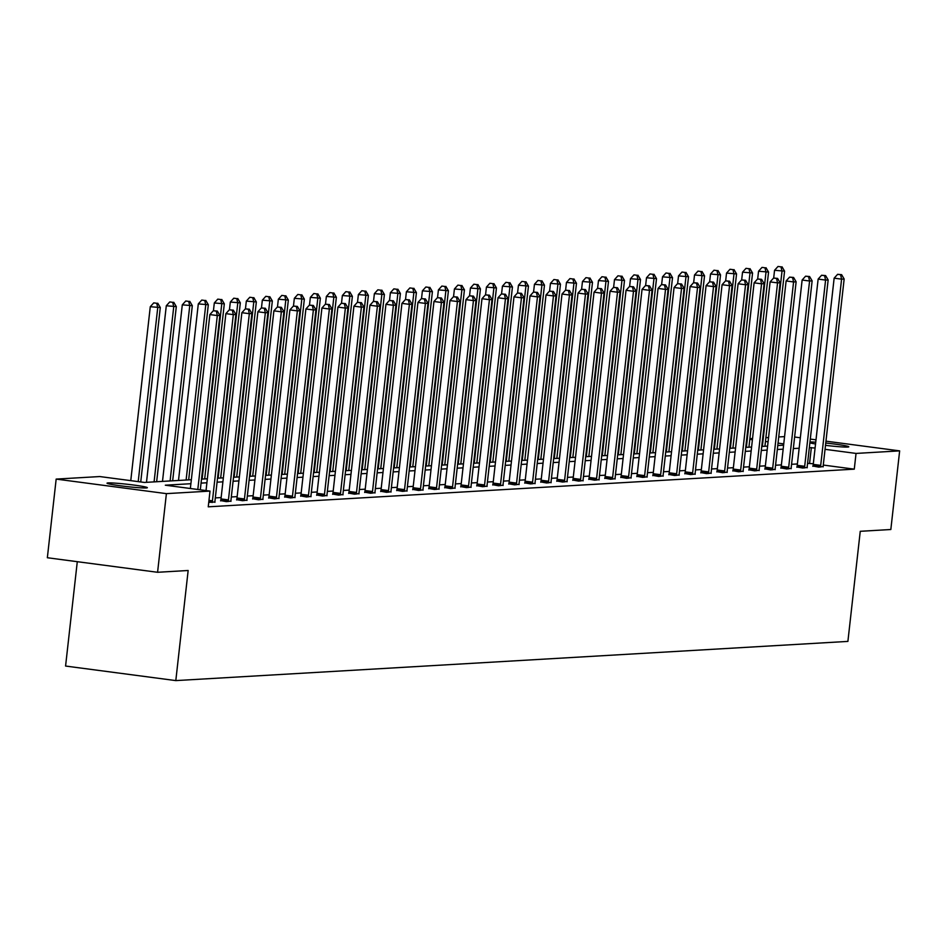<?xml version="1.0" encoding="UTF-8"?>
<svg xmlns="http://www.w3.org/2000/svg" width="947" height="947" viewBox="0 0 947 947"><rect width="100%" height="100%" fill="white"/><g stroke="black" fill="none" stroke-linecap="round" stroke-linejoin="round"><path stroke-width="1.42" d="M825.76 443.042A20.289 1.172 -173.6 0 1 848.796 446.795A20.289 1.172 -173.6 0 1 847.695 447.043A20.289 1.172 -173.6 0 1 825.5 445.35M815.545 443.965A20.289 1.172 -173.6 0 1 809.874 442.865M146.264 487.954A20.289 1.172 -173.6 0 1 123.797 486.225A20.289 1.172 -173.6 0 1 107.023 483.171A20.289 1.172 -173.6 0 1 108.124 482.923A20.289 1.172 -173.6 0 1 130.591 484.651A20.289 1.172 -173.6 0 1 147.353 487.705A20.289 1.172 -173.6 0 1 146.264 487.954M77.287 561.689L65.58 666.049L175.811 680.597L847.896 641.403L860.255 531.303L890.831 529.515L899.65 450.879L856.041 453.424L825.05 449.328M175.811 680.597L188.157 570.496L157.581 572.284L47.35 557.736L56.169 479.087L99.778 476.554L144.465 482.449L191.341 479.715M749.882 438.639L752.545 438.485M765.886 437.703L768.562 437.55M778.73 436.958L784.566 436.614M190.892 483.704L165.323 485.195L210.009 491.091L208.245 506.823L854.277 469.156L823.286 465.06M813.331 463.746L807.578 463.367M797.398 463.959L791.562 464.302M781.393 464.894L775.557 465.237M765.389 465.829L759.553 466.173M749.373 466.764L743.549 467.108M733.369 467.7L727.533 468.043M717.364 468.635L711.528 468.966M701.36 469.57L695.524 469.901M685.344 470.493L679.52 470.837M669.34 471.428L663.504 471.772M653.335 472.364L647.499 472.707M637.331 473.299L631.495 473.642M621.327 474.234L615.491 474.577M605.311 475.169L599.487 475.501M589.306 476.104L583.47 476.436M573.302 477.028L567.466 477.371M557.298 477.963L551.462 478.306M541.282 478.898L535.457 479.241M525.277 479.833L519.441 480.176M509.273 480.768L503.437 481.112M493.269 481.703L487.433 482.035M477.252 482.639L471.428 482.97M461.248 483.562L455.412 483.905M445.244 484.497L439.408 484.84M429.24 485.432L423.404 485.775M413.235 486.367L407.399 486.711M397.219 487.303L391.383 487.646M381.215 488.238L375.379 488.569M365.211 489.173L359.375 489.504M349.206 490.096L343.37 490.439M333.19 491.031L327.366 491.375M317.186 491.967L311.35 492.31M301.182 492.902L295.346 493.245M285.177 493.837L279.341 494.18M269.161 494.772L263.337 495.103M253.157 495.707L247.321 496.039M237.152 496.63L231.317 496.974M221.148 497.566L215.312 497.909M208.754 502.36L214.945 502.005M220.675 500.572L226.463 501.65L230.95 501.07M236.679 499.637L242.468 500.714L246.954 500.134M252.683 498.702L258.472 499.779L262.97 499.211M268.699 497.767L274.488 498.856L278.974 498.276M284.704 496.844L290.492 497.921L294.979 497.341M300.708 495.908L306.497 496.986L310.983 496.406M316.712 494.973L322.501 496.05L326.999 495.47M332.728 494.038L338.505 495.115L343.003 494.535M348.733 493.103L354.521 494.18L359.008 493.6M364.737 492.168L370.526 493.245L375.012 492.677M380.741 491.233L386.53 492.322L391.016 491.742M396.757 490.309L402.534 491.386L407.032 490.806M412.762 489.374L418.55 490.451L423.037 489.871M428.766 488.439L434.555 489.516L439.041 488.936M444.77 487.504L450.559 488.581L455.045 488.001M460.775 486.569L466.563 487.646L471.061 487.066M476.791 485.633L482.579 486.711L487.066 486.142M492.795 484.698L498.584 485.787L503.07 485.207M508.799 483.775L514.588 484.852L519.074 484.272M524.804 482.84L530.592 483.917L535.091 483.337M540.82 481.905L546.608 482.982L551.095 482.402M556.824 480.969L562.613 482.047L567.099 481.467M572.828 480.034L578.617 481.112L583.103 480.531M588.833 479.099L594.621 480.176L599.108 479.608M604.849 478.164L610.626 479.253L615.124 478.673M620.853 477.241L626.642 478.318L631.128 477.738M636.858 476.305L642.646 477.383L647.132 476.803M652.862 475.37L658.65 476.448L663.137 475.868M668.866 474.435L674.655 475.512L679.153 474.932M684.882 473.5L690.671 474.577L695.157 473.997M700.887 472.565L706.675 473.642L711.161 473.074M716.891 471.63L722.679 472.719L727.166 472.139M732.895 470.706L738.684 471.784L743.182 471.204M748.911 469.771L754.7 470.848L759.186 470.268M764.916 468.836L770.704 469.913L775.191 469.333M780.92 467.901L786.708 468.978L791.195 468.398M796.924 466.966L802.713 468.043L807.199 467.463M812.94 466.031L818.717 467.12L823.215 466.54M157.581 572.284L166.4 493.636L56.169 479.087M794.628 437.017L800.333 437.774M810.301 439.088L816.006 439.846M825.962 441.16L899.65 450.879M854.277 469.156L856.041 453.424M210.009 491.091L166.4 493.636M809.969 442A20.289 1.172 -173.6 0 1 815.746 442.178M815.095 448.014L809.342 447.647M799.161 448.239L793.326 448.57M783.157 449.174L777.321 449.505M767.153 450.097L761.317 450.441M751.137 451.032L745.313 451.376M735.132 451.968L729.297 452.311M719.128 452.903L713.292 453.246M703.124 453.838L697.288 454.181M687.12 454.773L681.284 455.105M671.103 455.708L665.268 456.04M655.099 456.632L649.263 456.975M639.095 457.567L633.259 457.91M623.09 458.502L617.255 458.845M607.074 459.437L601.25 459.78M591.07 460.372L585.234 460.716M575.066 461.307L569.23 461.639M559.061 462.243L553.226 462.574M543.045 463.166L537.221 463.509M527.041 464.101L521.205 464.444M511.037 465.036L505.201 465.379M495.032 465.971L489.197 466.315M479.016 466.907L473.192 467.25M463.012 467.842L457.176 468.173M447.008 468.777L441.172 469.108M431.003 469.7L425.167 470.043M414.999 470.635L409.163 470.979M398.983 471.57L393.159 471.914M382.979 472.506L377.143 472.849M366.974 473.441L361.138 473.784M350.97 474.376L345.134 474.707M334.954 475.311L329.13 475.643M318.95 476.234L313.114 476.578M302.945 477.17L297.109 477.513M286.941 478.105L281.105 478.448M270.925 479.04L265.101 479.383M254.921 479.975L249.085 480.318M238.916 480.91L233.08 481.242M222.912 481.845L217.076 482.177M206.908 482.769L201.072 483.112M783.749 443.883L778.043 443.125M768.076 441.811L765.46 441.468M752.403 439.751L749.799 439.396M201.522 479.123L207.346 478.78M217.526 478.188L223.362 477.844M233.53 477.252L239.366 476.909M249.535 476.317L255.37 475.974M265.551 475.382L271.375 475.051M281.555 474.447L287.391 474.116M297.559 473.524L303.395 473.18M313.564 472.589L319.399 472.245M329.568 471.653L335.404 471.31M345.584 470.718L351.408 470.375M361.588 469.783L367.424 469.44M377.593 468.848L383.428 468.516M393.597 467.913L399.433 467.581M409.613 466.989L415.437 466.646M425.617 466.054L431.453 465.711M441.622 465.119L447.458 464.776M457.626 464.184L463.462 463.841M473.642 463.249L479.466 462.905M489.646 462.314L495.482 461.982M505.651 461.378L511.487 461.047M521.655 460.455L527.491 460.112M537.659 459.52L543.495 459.177M553.675 458.585L559.499 458.241M569.68 457.65L575.516 457.306M585.684 456.714L591.52 456.371M601.688 455.779L607.524 455.448M617.704 454.844L623.528 454.513M633.709 453.921L639.545 453.577M649.713 452.986L655.549 452.642M665.717 452.05L671.553 451.707M681.733 451.115L687.558 450.772M697.738 450.18L703.574 449.837M713.742 449.245L719.578 448.914M729.746 448.31L735.582 447.978M745.751 447.386L751.587 447.043M761.767 446.451L767.603 446.108M777.771 445.516L783.607 445.173M809.59 463.249L811.354 447.529M197.805 489.481L217.313 315.552L219.882 315.41L200.314 489.812M190.359 488.498L209.867 314.57L217.313 315.552L216.307 311.125L217.337 311.066L213.335 310.734L216.307 311.125M213.335 310.734L209.867 314.57M219.882 315.41L217.337 311.066M140.736 481.952L160.292 307.538L150.277 306.71L130.769 480.638M156.729 303.265L153.745 302.874L156.729 303.265L157.735 307.692L138.215 481.621M157.747 303.206L160.292 307.538M150.277 306.71L153.745 302.874M212.116 502.49L212.223 502.028A3.172 1.006 97.5 0 0 212.436 500.845L233.317 314.617L235.886 314.475L215.005 500.691A3.172 1.006 97.5 0 0 214.945 501.863L214.945 502.324M206.032 490.57L225.871 313.635L233.317 314.617L232.311 310.19L233.341 310.131L229.34 309.799L232.311 310.19M229.34 309.799L225.871 313.635M235.886 314.475L233.341 310.131M228.12 501.555L228.239 501.093A3.172 1.006 97.5 0 0 228.44 499.909L249.333 313.682L251.89 313.54L231.009 499.767A3.172 1.006 97.5 0 0 230.95 500.927L230.961 501.389M220.604 500.88L220.781 500.111A3.172 1.006 97.5 0 0 220.994 498.927L241.876 312.699L249.333 313.682L248.327 309.255L249.345 309.195L245.344 308.864L248.327 309.255M245.344 308.864L241.876 312.699M251.89 313.54L249.345 309.195M156.657 481.739L176.308 306.603L166.293 305.774L146.489 482.331M172.733 302.33L169.75 301.939L172.733 302.33L173.739 306.757L154.089 481.881M173.751 302.271L176.308 306.603M166.293 305.774L169.75 301.939M172.662 480.804L192.312 305.68L182.298 304.839L162.493 481.396M188.737 301.395L185.754 301.004L188.737 301.395L189.743 305.822L170.105 480.946M189.767 301.335L192.312 305.68M182.298 304.839L185.754 301.004M244.125 500.62L244.243 500.158A3.172 1.006 97.5 0 0 244.444 498.974L265.338 312.759L267.906 312.605L247.013 498.832A3.172 1.006 97.5 0 0 246.954 500.004L246.966 500.454M236.608 499.945L236.797 499.176A3.172 1.006 97.5 0 0 236.999 497.992L257.892 311.776L265.338 312.759L264.331 308.32L265.361 308.26L261.348 307.929L264.331 308.32M261.348 307.929L257.892 311.776M267.906 312.605L265.361 308.26M260.141 499.685L260.247 499.223A3.172 1.006 97.5 0 0 260.461 498.039L281.342 311.823L283.911 311.67L263.017 497.897A3.172 1.006 97.5 0 0 262.958 499.069L262.97 499.519M252.612 499.01L252.802 498.24A3.172 1.006 97.5 0 0 253.003 497.057L273.896 310.841L281.342 311.823L280.336 307.396L281.366 307.337L277.353 306.994L280.336 307.396M277.353 306.994L273.896 310.841M283.911 311.67L281.366 307.337M276.145 498.749L276.252 498.288A3.172 1.006 97.5 0 0 276.465 497.116L297.346 310.888L299.915 310.734L279.022 496.962A3.172 1.006 97.5 0 0 278.974 498.134L278.974 498.584M268.617 498.075L268.806 497.305A3.172 1.006 97.5 0 0 269.019 496.133L289.9 309.906L297.346 310.888L296.34 306.461L297.37 306.402L293.369 306.07L296.34 306.461M293.369 306.07L289.9 309.906M299.915 310.734L297.37 306.402M188.678 479.869L208.316 304.745L198.302 303.904L178.498 480.46M204.741 300.459L201.77 300.069L204.741 300.459L205.748 304.887L186.109 480.022M205.771 300.4L208.316 304.745M198.302 303.904L201.77 300.069M204.682 478.933L224.321 303.809L214.306 302.969L213.442 310.723M220.746 299.524L217.774 299.134L220.746 299.524L221.752 303.951L202.113 479.087M221.776 299.465L224.321 303.809M214.306 302.969L217.774 299.134M220.687 477.998L240.325 302.874L230.322 302.046L229.446 309.787M236.762 298.589L233.779 298.198L236.762 298.589L237.768 303.028L218.118 478.152M237.78 298.53L240.325 302.874M230.322 302.046L233.779 298.198M292.15 497.826L292.268 497.353A3.172 1.006 97.5 0 0 292.469 496.181L313.362 309.953L315.919 309.799L295.038 496.027A3.172 1.006 97.5 0 0 294.979 497.199L294.99 497.66M284.633 497.139L284.81 496.37A3.172 1.006 97.5 0 0 285.023 495.198L305.905 308.971L313.362 309.953L312.356 305.526L313.374 305.467L309.373 305.135L312.356 305.526M309.373 305.135L305.905 308.971M315.919 309.799L313.374 305.467M236.691 477.063L256.341 301.939L246.327 301.11L245.451 308.864M252.766 297.666L249.783 297.263L252.766 297.666L253.772 302.093L234.134 477.217M253.796 297.607L256.341 301.939M246.327 301.11L249.783 297.263M308.154 496.891L308.272 496.417A3.172 1.006 97.5 0 0 308.473 495.245L329.367 309.018L331.935 308.876L311.042 495.092A3.172 1.006 97.5 0 0 310.983 496.264L310.995 496.725M300.637 496.216L300.826 495.435A3.172 1.006 97.5 0 0 301.028 494.263L321.921 308.035L329.367 309.018L328.36 304.591L329.39 304.532L325.377 304.2L328.36 304.591M325.377 304.2L321.921 308.035M331.935 308.876L329.39 304.532M252.695 476.14L272.345 301.004L262.331 300.175L261.467 307.929M268.77 296.731L265.799 296.34L268.77 296.731L269.777 301.158L250.138 476.282M269.8 296.671L272.345 301.004M262.331 300.175L265.799 296.34M324.17 495.956L324.276 495.494A3.172 1.006 97.5 0 0 324.478 494.31L345.371 308.083L347.94 307.941L327.046 494.156A3.172 1.006 97.5 0 0 326.987 495.328L326.999 495.79M316.641 495.281L316.831 494.512A3.172 1.006 97.5 0 0 317.032 493.328L337.925 307.1L345.371 308.083L344.365 303.656L345.395 303.596L341.382 303.265L344.365 303.656M341.382 303.265L337.925 307.1M347.94 307.941L345.395 303.596M268.711 475.205L288.35 300.069L278.335 299.24L277.471 306.994M284.775 295.795L281.804 295.405L284.775 295.795L285.781 300.223L266.143 475.347M285.805 295.736L288.35 300.069M278.335 299.24L281.804 295.405M340.174 495.021L340.281 494.559A3.172 1.006 97.5 0 0 340.494 493.375L361.375 307.148L363.944 307.006L343.051 493.233A3.172 1.006 97.5 0 0 343.003 494.393L343.003 494.855M332.646 494.346L332.835 493.576A3.172 1.006 97.5 0 0 333.036 492.393L353.929 306.165L361.375 307.148L360.369 302.72L361.399 302.661L357.398 302.33L360.369 302.72M357.398 302.33L353.929 306.165M363.944 307.006L361.399 302.661M284.716 474.269L304.354 299.145L294.339 298.305L293.475 306.059M300.791 294.86L297.808 294.47L300.791 294.86L301.797 299.288L282.147 474.411M301.809 294.801L304.354 299.145M294.339 298.305L297.808 294.47M356.179 494.085L356.297 493.624A3.172 1.006 97.5 0 0 356.498 492.44L377.391 306.224L379.948 306.07L359.067 492.298A3.172 1.006 97.5 0 0 359.008 493.47L359.02 493.92M348.662 493.411L348.839 492.641A3.172 1.006 97.5 0 0 349.052 491.457L369.934 305.242L377.391 306.224L376.385 301.785L377.403 301.726L373.402 301.395L376.385 301.785M373.402 301.395L369.934 305.242M379.948 306.07L377.403 301.726M300.72 473.334L320.37 298.21L310.356 297.37L309.48 305.123M316.795 293.925L313.812 293.534L316.795 293.925L317.801 298.352L298.151 473.488M317.825 293.866L320.37 298.21M310.356 297.37L313.812 293.534M372.183 493.15L372.301 492.689A3.172 1.006 97.5 0 0 372.502 491.505L393.396 305.289L395.953 305.135L375.071 491.363A3.172 1.006 97.5 0 0 375.012 492.535L375.024 492.985M364.666 492.476L364.855 491.706A3.172 1.006 97.5 0 0 365.057 490.522L385.95 304.307L393.396 305.289L392.389 300.862L393.407 300.803L389.406 300.459L392.389 300.862M389.406 300.459L385.95 304.307M395.953 305.135L393.407 300.803M316.724 472.399L336.374 297.275L326.36 296.435L325.484 304.188M332.799 292.99L329.816 292.599L332.799 292.99L333.806 297.417L314.167 472.553M333.829 292.931L336.374 297.275M326.36 296.435L329.816 292.599M388.187 492.215L388.306 491.753A3.172 1.006 97.5 0 0 388.507 490.582L409.4 304.354L411.969 304.2L391.075 490.428A3.172 1.006 97.5 0 0 391.016 491.6L391.028 492.049M380.67 491.54L380.86 490.771A3.172 1.006 97.5 0 0 381.061 489.599L401.954 303.371L409.4 304.354L408.394 299.927L409.424 299.868L405.411 299.536L408.394 299.927M405.411 299.536L401.954 303.371M411.969 304.2L409.424 299.868M332.74 471.464L352.379 296.34L342.364 295.511L341.5 303.253M348.804 292.055L345.833 291.664L348.804 292.055L349.81 296.494L330.172 471.618M349.834 291.996L352.379 296.34M342.364 295.511L345.833 291.664M404.203 491.292L404.31 490.818A3.172 1.006 97.5 0 0 404.523 489.646L425.404 303.419L427.973 303.265L407.08 489.492A3.172 1.006 97.5 0 0 407.021 490.664L407.032 491.126M396.675 490.605L396.864 489.836A3.172 1.006 97.5 0 0 397.065 488.664L417.958 302.436L425.404 303.419L424.398 298.992L425.428 298.932L421.427 298.601L424.398 298.992M421.427 298.601L417.958 302.436M427.973 303.265L425.428 298.932M348.745 470.529L368.383 295.405L358.368 294.576L357.504 302.33M364.82 291.131L361.837 290.729L364.82 291.131L365.826 295.559L346.176 470.683M365.838 291.072L368.383 295.405M358.368 294.576L361.837 290.729M420.208 490.357L420.314 489.883A3.172 1.006 97.5 0 0 420.527 488.711L441.409 302.484L443.977 302.342L423.096 488.557A3.172 1.006 97.5 0 0 423.037 489.729L423.037 490.191M412.691 489.682L412.868 488.901A3.172 1.006 97.5 0 0 413.081 487.729L433.963 301.501L441.409 302.484L440.402 298.056L441.432 297.997L437.431 297.666L440.402 298.056M437.431 297.666L433.963 301.501M443.977 302.342L441.432 297.997M364.749 469.605L384.399 294.47L374.385 293.641L373.509 301.395M380.824 290.196L377.841 289.806L380.824 290.196L381.83 294.624L362.18 469.748M381.842 290.137L384.399 294.47M374.385 293.641L377.841 289.806M436.212 489.421L436.33 488.96A3.172 1.006 97.5 0 0 436.531 487.776L457.425 301.548L459.982 301.406L439.1 487.622A3.172 1.006 97.5 0 0 439.041 488.794L439.053 489.256M428.695 488.747L428.873 487.977A3.172 1.006 97.5 0 0 429.086 486.794L449.967 300.566L457.425 301.548L456.418 297.121L457.437 297.062L453.435 296.731L456.418 297.121M453.435 296.731L449.967 300.566M459.982 301.406L457.437 297.062M380.753 468.67L400.403 293.534L390.389 292.706L389.513 300.459M396.829 289.261L393.845 288.871L396.829 289.261L397.835 293.688L378.196 468.812M397.858 289.202L400.403 293.534M390.389 292.706L393.845 288.871M452.216 488.486L452.335 488.025A3.172 1.006 97.5 0 0 452.536 486.841L473.429 300.613L475.998 300.471L455.105 486.699A3.172 1.006 97.5 0 0 455.045 487.859L455.057 488.321M444.699 487.812L444.889 487.042A3.172 1.006 97.5 0 0 445.09 485.858L465.983 299.631L473.429 300.613L472.423 296.186L473.453 296.127L469.44 295.795L472.423 296.186M469.44 295.795L465.983 299.631M475.998 300.471L473.453 296.127M396.769 467.735L416.408 292.611L406.393 291.771L405.529 299.524M412.833 288.326L409.862 287.935L412.833 288.326L413.839 292.753L394.201 467.877M413.863 288.267L416.408 292.611M406.393 291.771L409.862 287.935M468.232 487.551L468.339 487.089A3.172 1.006 97.5 0 0 468.552 485.906L489.433 299.69L492.002 299.536L471.109 485.764A3.172 1.006 97.5 0 0 471.05 486.936L471.061 487.385M460.704 486.876L460.893 486.107A3.172 1.006 97.5 0 0 461.094 484.923L481.987 298.707L489.433 299.69L488.427 295.251L489.457 295.192L485.444 294.86L488.427 295.251M485.444 294.86L481.987 298.707M492.002 299.536L489.457 295.192M412.774 466.8L432.412 291.676L422.398 290.836L421.533 298.589M428.849 287.391L425.866 287L428.849 287.391L429.855 291.818L410.205 466.954M429.867 287.332L432.412 291.676M422.398 290.836L425.866 287M484.237 486.616L484.343 486.154A3.172 1.006 97.5 0 0 484.556 484.971L505.438 298.755L508.006 298.601L487.113 484.828A3.172 1.006 97.5 0 0 487.066 486L487.066 486.45M476.708 485.941L476.897 485.172A3.172 1.006 97.5 0 0 477.11 483.988L497.992 297.772L505.438 298.755L504.431 294.328L505.461 294.268L501.46 293.925L504.431 294.328M501.46 293.925L497.992 297.772M508.006 298.601L505.461 294.268M428.778 465.865L448.416 290.741L438.414 289.9L437.538 297.654M444.853 286.456L441.87 286.065L444.853 286.456L445.859 290.883L426.209 466.019M445.871 286.396L448.416 290.741M438.414 289.9L441.87 286.065M500.241 485.681L500.359 485.219A3.172 1.006 97.5 0 0 500.561 484.047L521.454 297.82L524.011 297.666L503.129 483.893A3.172 1.006 97.5 0 0 503.07 485.065L503.082 485.515M492.724 485.006L492.902 484.237A3.172 1.006 97.5 0 0 493.115 483.065L513.996 296.837L521.454 297.82L520.448 293.392L521.466 293.333L517.464 293.002L520.448 293.392M517.464 293.002L513.996 296.837M524.011 297.666L521.466 293.333M444.782 464.93L464.432 289.806L454.418 288.977L453.542 296.719M460.858 285.521L457.875 285.13L460.858 285.521L461.864 289.96L442.225 465.084M461.887 285.461L464.432 289.806M454.418 288.977L457.875 285.13M516.245 484.757L516.364 484.284A3.172 1.006 97.5 0 0 516.565 483.112L537.458 296.885L540.027 296.731L519.134 482.958A3.172 1.006 97.5 0 0 519.074 484.13L519.086 484.592M508.728 484.071L508.918 483.301A3.172 1.006 97.5 0 0 509.119 482.13L530.012 295.902L537.458 296.885L536.452 292.457L537.482 292.398L533.469 292.067L536.452 292.457M533.469 292.067L530.012 295.902M540.027 296.731L537.482 292.398M460.787 463.994L480.437 288.871L470.422 288.042L469.558 295.795M476.862 284.597L473.891 284.195L476.862 284.597L477.868 289.024L458.23 464.148M477.892 284.538L480.437 288.871M470.422 288.042L473.891 284.195M532.261 483.822L532.368 483.349A3.172 1.006 97.5 0 0 532.569 482.177L553.462 295.949L556.031 295.807L535.138 482.023A3.172 1.006 97.5 0 0 535.079 483.195L535.091 483.657M524.733 483.148L524.922 482.366A3.172 1.006 97.5 0 0 525.123 481.194L546.017 294.967L553.462 295.949L552.456 291.522L553.486 291.463L549.473 291.131L552.456 291.522M549.473 291.131L546.017 294.967M556.031 295.807L553.486 291.463M476.803 463.071L496.441 287.935L486.427 287.107L485.562 294.86M492.866 283.662L489.895 283.271L492.866 283.662L493.872 288.089L474.234 463.213M493.896 283.603L496.441 287.935M486.427 287.107L489.895 283.271M548.266 482.887L548.372 482.425A3.172 1.006 97.5 0 0 548.585 481.242L569.467 295.014L572.035 294.872L551.142 481.088A3.172 1.006 97.5 0 0 551.095 482.26L551.095 482.721M540.737 482.212L540.926 481.443A3.172 1.006 97.5 0 0 541.128 480.259L562.021 294.032L569.467 295.014L568.46 290.587L569.49 290.528L565.489 290.196L568.46 290.587M565.489 290.196L562.021 294.032M572.035 294.872L569.49 290.528M492.807 462.136L512.445 287L502.431 286.172L501.567 293.925M508.882 282.727L505.899 282.336L508.882 282.727L509.888 287.154L490.238 462.278M509.9 282.668L512.445 287M502.431 286.172L505.899 282.336M564.27 481.952L564.388 481.49A3.172 1.006 97.5 0 0 564.59 480.307L585.483 294.079L588.04 293.937L567.158 480.165A3.172 1.006 97.5 0 0 567.099 481.325L567.111 481.786M556.753 481.277L556.931 480.508A3.172 1.006 97.5 0 0 557.144 479.324L578.025 293.096L585.483 294.079L584.477 289.652L585.495 289.593L581.494 289.261L584.477 289.652M581.494 289.261L578.025 293.096M588.04 293.937L585.495 289.593M508.811 461.201L528.462 286.077L518.447 285.236L517.571 292.99M524.887 281.792L521.904 281.401L524.887 281.792L525.893 286.219L506.243 461.343M525.916 281.733L528.462 286.077M518.447 285.236L521.904 281.401M580.274 481.017L580.393 480.555A3.172 1.006 97.5 0 0 580.594 479.371L601.487 293.156L604.044 293.002L583.163 479.229A3.172 1.006 97.5 0 0 583.103 480.401L583.115 480.851M572.757 480.342L572.947 479.573A3.172 1.006 97.5 0 0 573.148 478.389L594.041 292.173L601.487 293.156L600.481 288.717L601.499 288.657L597.498 288.326L600.481 288.717M597.498 288.326L594.041 292.173M604.044 293.002L601.499 288.657M524.816 460.266L544.466 285.142L534.451 284.301L533.575 292.055M540.891 280.857L537.908 280.466L540.891 280.857L541.897 285.284L522.259 460.42M541.921 280.797L544.466 285.142M534.451 284.301L537.908 280.466M596.29 480.082L596.397 479.62A3.172 1.006 97.5 0 0 596.598 478.436L617.491 292.221L620.06 292.067L599.167 478.294A3.172 1.006 97.5 0 0 599.108 479.466L599.12 479.916M588.762 479.407L588.951 478.637A3.172 1.006 97.5 0 0 589.152 477.454L610.046 291.238L617.491 292.221L616.485 287.793L617.515 287.734L613.502 287.391L616.485 287.793M613.502 287.391L610.046 291.238M620.06 292.067L617.515 287.734M540.832 459.331L560.47 284.207L550.456 283.366L549.591 291.12M556.895 279.921L553.924 279.531L556.895 279.921L557.901 284.349L538.263 459.484M557.925 279.862L560.47 284.207M550.456 283.366L553.924 279.531M612.295 479.146L612.401 478.685A3.172 1.006 97.5 0 0 612.614 477.513L633.496 291.285L636.064 291.131L615.171 477.359A3.172 1.006 97.5 0 0 615.112 478.531L615.124 478.981M604.766 478.472L604.955 477.702A3.172 1.006 97.5 0 0 605.157 476.53L626.05 290.303L633.496 291.285L632.489 286.858L633.519 286.799L629.518 286.468L632.489 286.858M629.518 286.468L626.05 290.303M636.064 291.131L633.519 286.799M556.836 458.395L576.474 283.271L566.46 282.443L565.596 290.184M572.911 278.986L569.928 278.596L572.911 278.986L573.918 283.425L554.267 458.549M573.929 278.927L576.474 283.271M566.46 282.443L569.928 278.596M628.299 478.223L628.406 477.75A3.172 1.006 97.5 0 0 628.619 476.578L649.5 290.35L652.069 290.196L631.187 476.424A3.172 1.006 97.5 0 0 631.128 477.596L631.128 478.057M620.782 477.537L620.96 476.767A3.172 1.006 97.5 0 0 621.173 475.595L642.054 289.368L649.5 290.35L648.494 285.923L649.524 285.864L645.523 285.532L648.494 285.923M645.523 285.532L642.054 289.368M652.069 290.196L649.524 285.864M572.84 457.46L592.491 282.336L582.476 281.508L581.6 289.261M588.916 278.063L585.933 277.66L588.916 278.063L589.922 282.49L570.272 457.614M589.945 278.004L592.491 282.336M582.476 281.508L585.933 277.66M644.303 477.288L644.422 476.815A3.172 1.006 97.5 0 0 644.623 475.643L665.516 289.415L668.073 289.273L647.192 475.489A3.172 1.006 97.5 0 0 647.132 476.661L647.144 477.122M636.786 476.613L636.964 475.832A3.172 1.006 97.5 0 0 637.177 474.66L658.058 288.433L665.516 289.415L664.51 284.988L665.528 284.929L661.527 284.597L664.51 284.988M661.527 284.597L658.058 288.433M668.073 289.273L665.528 284.929M588.845 456.537L608.495 281.401L598.48 280.572L597.604 288.326M604.92 277.128L601.937 276.737L604.92 277.128L605.926 281.555L586.288 456.679M605.95 277.069L608.495 281.401M598.48 280.572L601.937 276.737M660.308 476.353L660.426 475.891A3.172 1.006 97.5 0 0 660.627 474.707L681.52 288.48L684.089 288.338L663.196 474.554A3.172 1.006 97.5 0 0 663.137 475.725L663.149 476.187M652.791 475.678L652.98 474.909A3.172 1.006 97.5 0 0 653.181 473.725L674.075 287.497L681.52 288.48L680.514 284.053L681.544 283.993L677.531 283.662L680.514 284.053M677.531 283.662L674.075 287.497M684.089 288.338L681.544 283.993M604.861 455.602L624.499 280.466L614.485 279.637L613.62 287.391M620.924 276.193L617.953 275.802L620.924 276.193L621.93 280.62L602.292 455.744M621.954 276.133L624.499 280.466M614.485 279.637L617.953 275.802M676.324 475.418L676.43 474.956A3.172 1.006 97.5 0 0 676.643 473.772L697.525 287.545L700.093 287.403L679.2 473.63A3.172 1.006 97.5 0 0 679.141 474.79L679.153 475.252M668.795 474.743L668.984 473.974A3.172 1.006 97.5 0 0 669.186 472.79L690.079 286.562L697.525 287.545L696.519 283.117L697.548 283.058L693.535 282.727L696.519 283.117M693.535 282.727L690.079 286.562M700.093 287.403L697.548 283.058M620.865 454.667L640.503 279.543L630.489 278.702L629.625 286.456M636.94 275.257L633.957 274.867L636.94 275.257L637.947 279.685L618.296 454.809M637.958 275.198L640.503 279.543M630.489 278.702L633.957 274.867M692.328 474.483L692.435 474.021A3.172 1.006 97.5 0 0 692.648 472.837L713.529 286.621L716.098 286.468L695.205 472.695A3.172 1.006 97.5 0 0 695.157 473.867L695.157 474.317M684.799 473.808L684.989 473.038A3.172 1.006 97.5 0 0 685.202 471.855L706.083 285.639L713.529 286.621L712.523 282.182L713.553 282.123L709.552 281.792L712.523 282.182M709.552 281.792L706.083 285.639M716.098 286.468L713.553 282.123M636.869 453.731L656.508 278.607L646.505 277.767L645.629 285.521M652.945 274.322L649.962 273.932L652.945 274.322L653.951 278.749L634.301 453.885M653.963 274.263L656.508 278.607M646.505 277.767L649.962 273.932M708.332 473.547L708.451 473.086A3.172 1.006 97.5 0 0 708.652 471.902L729.545 285.686L732.102 285.532L711.221 471.76A3.172 1.006 97.5 0 0 711.161 472.932L711.173 473.382M700.816 472.873L700.993 472.103A3.172 1.006 97.5 0 0 701.206 470.919L722.088 284.704L729.545 285.686L728.539 281.259L729.557 281.2L725.556 280.857L728.539 281.259M725.556 280.857L722.088 284.704M732.102 285.532L729.557 281.2M652.874 452.796L672.524 277.672L662.509 276.832L661.633 284.585M668.949 273.387L665.966 272.996L668.949 273.387L669.955 277.814L650.317 452.95M669.979 273.328L672.524 277.672M662.509 276.832L665.966 272.996M724.337 472.612L724.455 472.151A3.172 1.006 97.5 0 0 724.656 470.979L745.549 284.751L748.118 284.597L727.225 470.825A3.172 1.006 97.5 0 0 727.166 471.997L727.178 472.446M716.82 471.937L717.009 471.168A3.172 1.006 97.5 0 0 717.21 469.996L738.104 283.769L745.549 284.751L744.543 280.324L745.573 280.265L741.56 279.933L744.543 280.324M741.56 279.933L738.104 283.769M748.118 284.597L745.573 280.265M668.878 451.861L688.528 276.737L678.514 275.908L677.65 283.65M684.953 272.452L681.982 272.061L684.953 272.452L685.959 276.891L666.321 452.015M685.983 272.393L688.528 276.737M678.514 275.908L681.982 272.061M740.353 471.689L740.459 471.215A3.172 1.006 97.5 0 0 740.661 470.043L761.554 283.816L764.122 283.662L743.229 469.89A3.172 1.006 97.5 0 0 743.17 471.061L743.182 471.523M732.824 471.002L733.014 470.233A3.172 1.006 97.5 0 0 733.215 469.061L754.108 282.833L761.554 283.816L760.548 279.389L761.577 279.329L757.564 278.998L760.548 279.389M757.564 278.998L754.108 282.833M764.122 283.662L761.577 279.329M684.894 450.926L704.532 275.802L694.518 274.973L693.654 282.727M700.958 271.529L697.986 271.126L700.958 271.529L701.964 275.956L682.325 451.08M701.987 271.469L704.532 275.802M694.518 274.973L697.986 271.126M756.357 470.754L756.464 470.28A3.172 1.006 97.5 0 0 756.677 469.108L777.558 282.881L780.127 282.739L759.234 468.954A3.172 1.006 97.5 0 0 759.186 470.126L759.186 470.588M748.828 470.079L749.018 469.298A3.172 1.006 97.5 0 0 749.231 468.126L770.112 281.898L777.558 282.881L776.552 278.454L777.582 278.394L773.581 278.063L776.552 278.454M773.581 278.063L770.112 281.898M780.127 282.739L777.582 278.394M700.898 450.003L720.537 274.867L710.522 274.038L709.658 281.792M716.974 270.593L713.991 270.203L716.974 270.593L717.98 275.021L698.33 450.145M717.992 270.534L720.537 274.867M710.522 274.038L713.991 270.203M772.361 469.819L772.48 469.357A3.172 1.006 97.5 0 0 772.681 468.173L793.574 281.946L796.131 281.804L775.25 468.019A3.172 1.006 97.5 0 0 775.191 469.191L775.202 469.653M764.845 469.144L765.022 468.374A3.172 1.006 97.5 0 0 765.235 467.191L786.117 280.963L793.574 281.946L792.568 277.518L793.586 277.459L789.585 277.128L792.568 277.518M789.585 277.128L786.117 280.963M796.131 281.804L793.586 277.459M716.903 449.067L736.553 273.932L726.538 273.103L725.662 280.857M732.978 269.658L729.995 269.268L732.978 269.658L733.984 274.085L714.334 449.209M734.008 269.599L736.553 273.932M726.538 273.103L729.995 269.268M788.366 468.883L788.484 468.422A3.172 1.006 97.5 0 0 788.685 467.238L809.578 281.01L812.135 280.868L791.254 467.096A3.172 1.006 97.5 0 0 791.195 468.256L791.207 468.718M780.849 468.209L781.038 467.439A3.172 1.006 97.5 0 0 781.239 466.255L802.133 280.028L809.578 281.01L808.572 276.583L809.59 276.524L805.589 276.193L808.572 276.583M805.589 276.193L802.133 280.028M812.135 280.868L809.59 276.524M732.907 448.132L752.557 273.008L742.543 272.168L741.667 279.921M748.982 268.723L745.999 268.332L748.982 268.723L749.988 273.15L730.35 448.274M750.012 268.664L752.557 273.008M742.543 272.168L745.999 268.332M804.382 467.948L804.488 467.487A3.172 1.006 97.5 0 0 804.69 466.303L825.583 280.087L828.152 279.933L807.258 466.161A3.172 1.006 97.5 0 0 807.199 467.333L807.211 467.782M796.853 467.273L797.043 466.504A3.172 1.006 97.5 0 0 797.244 465.32L818.137 279.105L825.583 280.087L824.577 275.648L825.606 275.589L821.594 275.257L824.577 275.648M821.594 275.257L818.137 279.105M828.152 279.933L825.606 275.589M748.923 447.197L768.562 272.073L758.547 271.233L757.683 278.986M764.987 267.788L762.015 267.397L764.987 267.788L765.993 272.215L746.354 447.351M766.016 267.729L768.562 272.073M758.547 271.233L762.015 267.397M820.386 467.013L820.493 466.551A3.172 1.006 97.5 0 0 820.706 465.368L841.587 279.152L844.156 278.998L823.263 465.226A3.172 1.006 97.5 0 0 823.203 466.398L823.215 466.847M812.857 466.338L813.047 465.569A3.172 1.006 97.5 0 0 813.248 464.385L834.141 278.169L841.587 279.152L840.581 274.725L841.611 274.666L837.61 274.322L840.581 274.725M837.61 274.322L834.141 278.169M844.156 278.998L841.611 274.666M764.927 446.262L784.566 271.138L774.551 270.297L773.687 278.051M781.003 266.853L778.02 266.462L781.003 266.853L782.009 271.28L762.359 446.416M782.021 266.794L784.566 271.138M774.551 270.297L778.02 266.462M212.223 502.028L208.837 501.579M212.436 500.845L208.967 500.383M228.239 501.093L220.781 500.111M228.44 499.909L220.994 498.927M244.243 500.158L236.797 499.176M244.444 498.974L236.999 497.992M260.247 499.223L252.802 498.24M260.461 498.039L253.003 497.057M276.252 498.288L268.806 497.305M276.465 497.116L269.019 496.133M292.268 497.353L284.81 496.37M292.469 496.181L285.023 495.198M308.272 496.417L300.826 495.435M308.473 495.245L301.028 494.263M324.276 495.494L316.831 494.512M324.478 494.31L317.032 493.328M340.281 494.559L332.835 493.576M340.494 493.375L333.036 492.393M356.297 493.624L348.839 492.641M356.498 492.44L349.052 491.457M372.301 492.689L364.855 491.706M372.502 491.505L365.057 490.522M388.306 491.753L380.86 490.771M388.507 490.582L381.061 489.599M404.31 490.818L396.864 489.836M404.523 489.646L397.065 488.664M420.314 489.883L412.868 488.901M420.527 488.711L413.081 487.729M436.33 488.96L428.873 487.977M436.531 487.776L429.086 486.794M452.335 488.025L444.889 487.042M452.536 486.841L445.09 485.858M468.339 487.089L460.893 486.107M468.552 485.906L461.094 484.923M484.343 486.154L476.897 485.172M484.556 484.971L477.11 483.988M500.359 485.219L492.902 484.237M500.561 484.047L493.115 483.065M516.364 484.284L508.918 483.301M516.565 483.112L509.119 482.13M532.368 483.349L524.922 482.366M532.569 482.177L525.123 481.194M548.372 482.425L540.926 481.443M548.585 481.242L541.128 480.259M564.388 481.49L556.931 480.508M564.59 480.307L557.144 479.324M580.393 480.555L572.947 479.573M580.594 479.371L573.148 478.389M596.397 479.62L588.951 478.637M596.598 478.436L589.152 477.454M612.401 478.685L604.955 477.702M612.614 477.513L605.157 476.53M628.406 477.75L620.96 476.767M628.619 476.578L621.173 475.595M644.422 476.815L636.964 475.832M644.623 475.643L637.177 474.66M660.426 475.891L652.98 474.909M660.627 474.707L653.181 473.725M676.43 474.956L668.984 473.974M676.643 473.772L669.186 472.79M692.435 474.021L684.989 473.038M692.648 472.837L685.202 471.855M708.451 473.086L700.993 472.103M708.652 471.902L701.206 470.919M724.455 472.151L717.009 471.168M724.656 470.979L717.21 469.996M740.459 471.215L733.014 470.233M740.661 470.043L733.215 469.061M756.464 470.28L749.018 469.298M756.677 469.108L749.231 468.126M772.48 469.357L765.022 468.374M772.681 468.173L765.235 467.191M788.484 468.422L781.038 467.439M788.685 467.238L781.239 466.255M804.488 467.487L797.043 466.504M804.69 466.303L797.244 465.32M820.493 466.551L813.047 465.569M820.706 465.368L813.248 464.385"/></g></svg>
